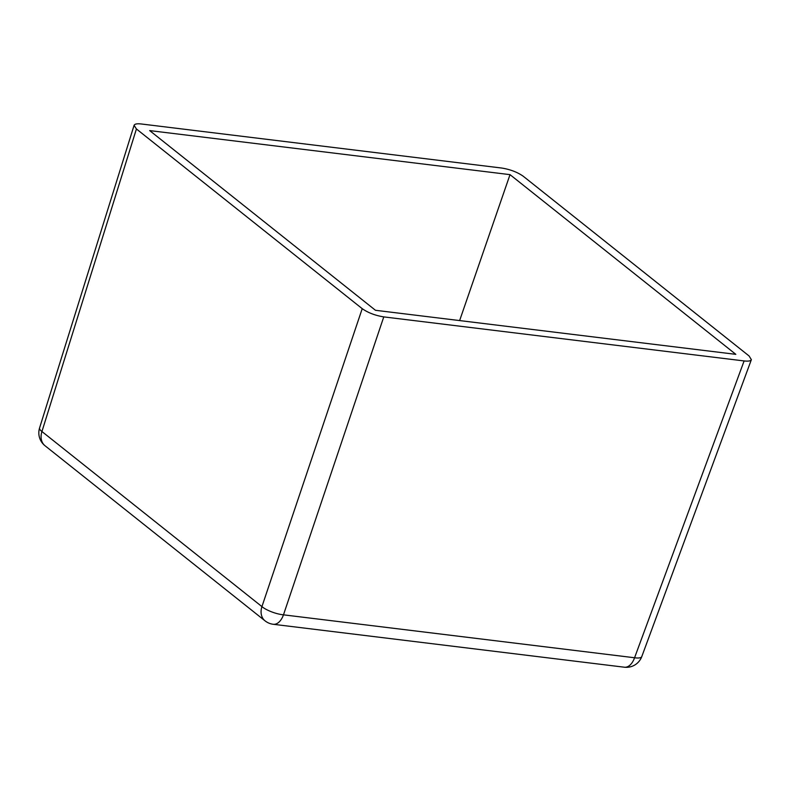 <?xml version="1.0" encoding="UTF-8"?>
<svg xmlns="http://www.w3.org/2000/svg" width="791" height="791" viewBox="0 0 791 791"><rect width="100%" height="100%" fill="white"/><g stroke="black" fill="none" stroke-linecap="round" stroke-linejoin="round"><path stroke-width="1.19" d="M362.219 308.668C368.052 312.771 375.241 315.51 383.773 316.894L744.113 360.943C748.326 361.418 750.748 360.993 751.371 359.668L749.067 355.96L523.266 176.264C517.433 172.161 510.254 169.422 501.721 168.038L141.371 123.989C137.09 123.505 134.668 123.95 134.094 125.324L136.428 128.973L362.219 308.668L261.93 606.608L41.933 431.52A16.443 12.567 128.5 0 0 45.028 445.748L265.025 620.826A16.443 16.443 0 0 0 273.271 624.287L624.366 667.208A16.443 16.443 0 0 0 641.788 656.579A16.443 4.558 20.3 0 1 634.57 657.756A16.443 9.601 97 0 1 624.366 667.208M375.468 310.29L735.818 354.338L510.017 174.643L149.677 130.594L375.468 310.29M459.63 320.573L510.017 174.643M136.428 128.973L41.933 431.52A16.443 4.449 17.3 0 1 39.57 427.98A16.443 16.443 0 0 0 45.028 445.748M744.113 360.943L634.57 657.756L283.475 614.834A16.443 9.601 97 0 1 273.271 624.287M265.025 620.826A16.443 12.567 128.5 0 1 261.93 606.608A16.443 4.894 18.6 0 0 283.475 614.834L383.773 316.894M134.094 125.324L39.57 427.98M751.371 359.668L641.788 656.579"/></g></svg>
